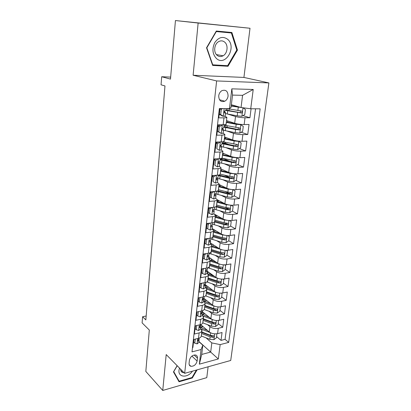 <?xml version="1.0" encoding="UTF-8"?>
<svg xmlns="http://www.w3.org/2000/svg" width="411" height="411" viewBox="0 0 411 411"><rect width="100%" height="100%" fill="white"/><g stroke="black" fill="none" stroke-linecap="round" stroke-linejoin="round"><path stroke-width="0.62" d="M218.719 95.825C218.893 100.567 220.907 102.365 224.771 101.224C226.615 100.156 227.72 98.424 228.084 96.02C227.925 91.206 225.87 89.413 221.914 90.646C220.126 91.74 219.058 93.467 218.719 95.825M250.006 28.256L175.435 20.55L198.138 23.037L193.113 75.239L216.623 80.941L268.897 82.924L243.923 77.432L250.006 28.256L198.138 23.037M216.623 80.941L184.673 373.332L230.72 360.473L268.897 82.924M184.673 373.332L166.203 354.57L162.746 390.45L206.779 377.642L208.12 366.782M162.746 390.45L145.823 371.441L149.316 330.043L142.103 322.866L142.591 316.742L145.848 319.917L164.97 85.95L161.045 84.81L161.687 76.744L170.493 79.102L175.435 20.55M219.818 108.55L218.77 117.854L223.974 117.839L223.173 124.78C225.017 124.744 225.983 124.543 226.071 124.179L226.877 117.294C226.79 117.638 225.824 117.818 223.974 117.839M223.173 124.78L217.984 124.836L216.813 135.209L221.981 135.091L221.195 141.903C223.024 141.831 223.99 141.579 224.082 141.153L224.874 134.402C224.781 134.803 223.815 135.034 221.981 135.091M221.195 141.903L216.042 142.057L214.896 152.234L220.024 152.019L219.253 158.703C221.072 158.595 222.032 158.302 222.13 157.814L222.906 151.186C222.808 151.649 221.848 151.926 220.024 152.019M219.253 158.703L214.136 158.954L213.011 168.942L218.107 168.633L217.347 175.194C219.155 175.05 220.111 174.711 220.219 174.172L220.979 167.667C220.877 168.181 219.916 168.505 218.107 168.633M217.347 175.194L212.271 175.533L211.167 185.335L216.222 184.94L215.477 191.382C217.27 191.207 218.226 190.822 218.339 190.231L219.084 183.84C218.976 184.416 218.02 184.78 216.222 184.94M215.477 191.382L210.437 191.814L209.353 201.431L214.372 200.953L213.643 207.272C215.426 207.067 216.371 206.641 216.489 205.998L217.224 199.725L224.889 203.748C227.489 204.909 230.494 205.387 233.905 205.187L238.632 204.699L237.445 213.848L232.287 211.1M213.643 207.272L208.634 207.791L207.57 217.239L212.554 216.674L211.84 222.88C213.607 222.644 214.552 222.181 214.676 221.488L215.4 215.328C215.277 216.001 214.331 216.448 212.554 216.674M211.84 222.88L206.867 223.481L205.824 232.754L210.771 232.112L210.067 238.21C211.824 237.943 212.77 237.44 212.898 236.7L213.607 230.648C213.479 231.367 212.533 231.855 210.771 232.112M210.067 238.21L205.135 238.889L204.108 247.997L209.019 247.278L208.331 253.268C210.072 252.971 211.013 252.431 211.146 251.65L211.845 245.701C211.711 246.466 210.771 246.996 209.019 247.278M208.331 253.268L203.43 254.019L202.418 262.973L207.298 262.177L206.62 268.059C208.351 267.741 209.286 267.165 209.425 266.333L210.113 260.492C209.975 261.304 209.04 261.864 207.298 262.177M206.62 268.059L201.755 268.886L200.763 277.682L205.608 276.814L204.94 282.598C206.661 282.249 207.596 281.638 207.735 280.77L208.408 275.026C208.269 275.879 207.334 276.475 205.608 276.814M204.94 282.598L200.106 283.492L199.135 292.134L203.948 291.199L203.291 296.886C205.002 296.511 205.926 295.869 206.075 294.954L206.738 289.308C206.589 290.207 205.659 290.834 203.948 291.199M203.291 296.886L198.487 297.847L197.532 306.339L202.315 305.337L201.667 310.927C203.368 310.526 204.293 309.853 204.442 308.902L205.094 303.349C204.945 304.284 204.015 304.947 202.315 305.337M201.667 310.927L196.9 311.954L195.96 320.303L200.707 319.234L200.075 324.731C201.76 324.305 202.685 323.601 202.839 322.614L203.476 317.153C203.322 318.129 202.402 318.823 200.707 319.234M200.075 324.731L195.338 325.82L194.413 334.03L199.13 332.9C200.809 332.463 201.729 331.739 201.888 330.732L200.527 328.466M200.948 324.839L209.281 331.965C211.614 333.624 214.383 334.179 217.583 333.624L222.048 332.53L221.026 340.39L216.628 336.64M207.565 324.685L209.923 326.668C212.271 328.312 215.045 328.862 218.256 328.322L222.731 327.254L218.277 323.611M222.731 327.254L223.769 319.265L219.279 320.303C216.052 320.821 213.263 320.277 210.9 318.659L202.382 311.677M203.784 298.268L212.544 305.132C214.938 306.698 217.753 307.238 221 306.755L225.516 305.779L224.463 313.896L219.957 310.372M205.577 284.915L214.218 291.378C216.638 292.894 219.479 293.428 222.747 292.976L227.298 292.067L226.225 300.323L221.663 296.906M207.18 271.173L215.924 277.394C218.369 278.858 221.236 279.382 224.529 278.966L229.107 278.119L228.018 286.513L223.394 283.22M213.134 275.909L209.81 273.541M208.803 257.194L217.655 263.168C220.132 264.576 223.024 265.09 226.338 264.72L230.946 263.939L229.841 272.478L225.161 269.308M213.35 261.309L211.403 259.993M210.453 242.983L219.417 248.696C221.925 250.047 224.843 250.556 228.182 250.222L232.821 249.508L231.691 258.195L226.954 255.154M213.36 246.436L213.021 246.22M212.127 228.526L221.21 233.977C223.748 235.267 226.692 235.765 230.057 235.472L234.722 234.83L233.576 243.666L228.778 240.764M225.033 238.498L224.37 238.092M214.902 214.419L223.034 218.996C225.603 220.219 228.578 220.712 231.963 220.46L236.659 219.895L235.493 228.891L230.54 226.071M226.733 223.903L225.187 223.024M228.367 209.014L225.418 207.447M219.012 184.452L226.78 188.228C229.415 189.322 232.446 189.795 235.878 189.635L240.641 189.23L239.433 198.544L234.044 195.872M229.821 193.781L225.084 191.434M220.835 168.911L228.706 172.43C231.372 173.457 234.434 173.915 237.892 173.802L242.685 173.478L241.452 182.962L235.816 180.378M230.473 177.932L224.257 175.081M222.685 153.087L230.663 156.344C233.366 157.295 236.453 157.742 239.937 157.685L244.766 157.444L243.512 167.102L237.599 164.616M230.139 161.477L223.116 158.523M224.57 136.981L232.657 139.961C235.395 140.839 238.514 141.276 242.022 141.266L246.883 141.117L245.608 150.95L239.392 148.571M229.153 144.651L224.817 142.992M226.492 120.577L234.691 123.274C237.46 124.076 240.615 124.497 244.149 124.543L249.04 124.492L247.741 134.505L241.185 132.244M227.175 127.42L226.482 127.179M226.877 117.294L224.647 116.231M220.553 114.921L219.15 114.469M224.874 134.402L222.926 133.282M222.906 151.186L221.128 149.994M220.979 167.667L219.299 166.388M219.084 183.84L217.47 182.469M214.372 200.953C216.16 200.758 217.111 200.347 217.224 199.725L215.641 198.251L215.991 195.266L215.431 193.956M215.4 215.328L213.843 213.746M213.607 230.648L212.076 228.973M211.845 245.701L210.34 243.929M210.113 260.492L208.634 258.632M208.408 275.026L206.959 273.079M206.738 289.308L205.31 287.279M205.094 303.349L203.692 301.237M203.476 317.153L202.094 314.965M197.116 361.053L197.455 358.13C197.583 356.445 196.961 355.397 195.585 354.991C192.461 354.96 190.401 356.717 189.414 360.272L189.086 363.216C188.968 364.84 189.553 365.862 190.848 366.288C193.997 366.396 196.088 364.649 197.116 361.053L191.901 356.085M231.372 104.723L241.062 107.523L242.572 95.321L232.518 95.095L231.049 107.435L229.492 108.617L219.356 108.545L192.004 351.878L201.077 349.54L202.823 345.199L198.986 341.741M229.492 108.617L231.825 88.843L253.222 89.48L250.72 108.766L260.158 108.833L228.691 342.409L220.168 344.608L218.308 358.967L199.35 364.156L201.077 349.54M227.756 114.088L235.513 116.513L234.691 123.274M226.898 131.006L233.463 133.323L232.657 139.961M225.747 147.585L231.455 149.825L230.663 156.344M224.421 163.845L229.482 166.029L228.706 172.43M222.993 179.802L227.545 181.945L226.78 188.228M221.498 195.466L225.644 197.573L224.889 203.748M219.967 210.843L223.774 212.929L223.034 218.996M218.411 225.952L221.935 228.013L221.21 233.977M216.849 240.795L220.132 242.839L219.417 248.696M215.282 255.38L218.359 257.409L217.655 263.168M213.715 269.719L216.612 271.733L215.924 277.394M212.163 283.806L214.896 285.815L214.218 291.378M210.617 297.662L213.211 299.66L212.544 305.132M209.086 311.286L211.552 313.274L210.9 318.659M199.592 327.654L199.309 327.413M221.026 340.39L225.069 339.363L255.55 108.802M235.513 116.513C238.298 117.284 241.463 117.7 245.013 117.767L249.914 117.752L251.08 108.771M247.741 134.505L242.87 134.613C239.351 134.603 236.217 134.171 233.463 133.323M245.608 150.95L240.769 151.15C237.275 151.191 234.172 150.75 231.455 149.825M243.512 167.102L238.704 167.39C235.236 167.483 232.164 167.025 229.482 166.029M241.452 182.962L236.679 183.337C233.237 183.476 230.191 183.013 227.545 181.945M239.433 198.544L234.691 198.996C231.27 199.186 228.254 198.708 225.644 197.573M237.445 213.848L232.734 214.383C229.338 214.614 226.353 214.131 223.774 212.929M235.493 228.891L230.812 229.497C227.442 229.775 224.483 229.281 221.935 228.013M233.576 243.666L228.927 244.35C225.582 244.668 222.649 244.165 220.132 242.839M231.691 258.195L227.072 258.951C223.748 259.305 220.846 258.796 218.359 257.409M229.841 272.478L225.249 273.3C221.95 273.695 219.068 273.171 216.612 271.733M228.018 286.513L223.456 287.402C220.178 287.839 217.327 287.31 214.896 285.815M226.225 300.323L221.693 301.273C218.441 301.746 215.611 301.206 213.211 299.66M224.463 313.896L219.962 314.908C216.731 315.417 213.925 314.872 211.552 313.274M192.482 347.629L192.893 347.526L193.802 339.455L198.508 338.299C200.183 337.857 201.097 337.123 201.262 336.095L201.888 330.732M202.823 345.199L201.729 354.431L210.689 352.068L211.824 342.913L220.168 344.608M199.011 341.546L218.308 358.967M206.065 337.863L211.824 342.913M170.663 77.104L161.687 76.744M146.172 315.992L142.591 316.742M225.069 339.363L228.691 342.409M249.914 117.752L242.978 115.63M250.72 108.766L241.062 107.523M201.729 354.431L199.35 364.156M231.825 88.843L232.518 95.095M253.222 89.48L242.572 95.321M177.126 365.667L173.463 371.914L179.042 381.793L192.322 377.986L197.09 369.864M193.113 75.239L243.923 77.432M216.309 31.03L206.533 47.789L212.657 65.421L228.013 66.263L237.466 50.085L231.881 32.49L216.309 31.03M191.906 377.565L192.322 377.986M216.016 31.534L231.383 32.978L236.798 50.019L227.643 65.698L212.456 64.804M227.9 32.541L227.756 32.099M236.787 49.978L237.466 50.085M224.272 65.508L228.013 66.263M195.353 339.075L194.757 343.185L197.157 343.879L198.909 342.409L199.068 338.983M194.013 339.404L193.694 342.214L194.757 343.185M199.422 338.006L198.482 339.424C197.686 340.082 197.542 340.637 198.061 341.079L199.201 339.892M207.504 330.444L200.64 327.495M210.283 332.643L201.246 329.124M216.89 333.763L216.484 337.765L213.874 339.686L209.81 339.337L201.272 335.977M200.727 327.552L203.07 326.653M201.565 333.506L210.119 336.85L213.165 337.339C214.172 336.881 214.342 336.362 213.669 335.792L210.309 335.273L201.744 331.939M213.165 337.339L211.958 336.301L201.693 332.391M200.871 325.178L201.21 325.06M179.494 368.071L179.011 370.198C177.932 377.617 187.801 378.166 192.456 371.159M180.599 369.196C180.645 370.881 181.338 371.996 182.695 372.546L184.113 372.767M196.401 370.059L192.009 377.539L179.145 381.218L173.74 371.642L177.203 365.744M178.091 380.113L179.145 381.218M216.469 58.526C225.428 66.834 236.967 47.085 227.679 39.322C223.003 36.029 218.714 37.103 214.809 42.533C211.876 48.827 212.43 54.154 216.469 58.526M217.09 55.29C218.95 56.775 220.954 56.939 223.101 55.783C227.478 53.481 228.501 45.272 224.745 42.179C222.813 40.586 220.717 40.442 218.462 41.737C214.146 44.213 213.355 52.372 217.09 55.29M216.078 31.426L231.383 32.978M212.764 64.871L206.836 47.794L216.304 31.57M206.553 47.748L206.836 47.794M197.09 325.42L196.746 325.666L196.283 329.74L198.693 330.49L200.46 329.077L200.599 325.579M195.549 325.774L195.21 328.8L196.283 329.74M200.994 324.449L200.034 325.98C199.217 326.658 199.083 327.218 199.638 327.659L200.753 326.519M198.857 311.533L198.308 311.923L197.835 316.069L200.26 316.871L202.032 315.52L202.155 311.949M197.116 311.908L196.746 315.155L197.835 316.069M202.597 310.659L201.616 312.309C200.779 313.002 200.655 313.572 201.241 314.009L202.335 312.915M198.308 311.923L198.045 311.708M200.655 297.415L199.895 297.944L199.412 302.162L201.858 303.025L203.63 301.731L203.738 298.083M198.703 297.805L198.313 301.278L199.412 302.162M204.226 296.634L204.133 297.41L203.224 298.401C202.366 299.121 202.248 299.696 202.875 300.128L203.938 299.085M199.895 297.944L199.51 297.641M202.484 283.056L201.508 283.724L201.02 288.013L203.476 288.938L205.259 287.71L205.341 283.98M200.321 283.451L199.905 287.166L201.02 288.013M205.88 282.362L205.772 283.313L204.858 284.258C203.979 284.998 203.877 285.578 204.539 286.005L205.572 285.018M201.508 283.724L200.984 283.333M209.184 317.256L202.166 314.343M212.189 319.46L203.204 316.09M218.462 320.446L218.154 324.598L215.528 326.509L211.429 326.154L202.787 322.866M202.597 314.61L204.812 313.67M218.657 320.606L218.251 320.472M203.101 320.359L211.737 323.627L214.809 324.109C215.847 323.632 216.006 323.108 215.287 322.532L211.937 322.024L203.286 318.766M214.809 324.109L213.592 323.103L203.229 319.285M202.253 312.355L202.936 312.134M214.249 306.082L205.022 302.758M210.9 303.842L203.717 300.975M220.039 306.904L220.363 307.156L219.849 311.214L217.203 313.11L213.073 312.756L204.236 309.498M204.596 301.463L206.548 300.431M220.363 307.156L219.736 306.93M204.668 306.996L213.386 310.182L216.484 310.665C217.547 310.166 217.696 309.627 216.931 309.051L213.586 308.553L204.858 305.378M216.484 310.665L215.251 309.688L204.786 305.959M203.923 299.234L204.729 299.008M216.356 292.452L206.743 289.144M212.657 290.212L205.865 287.705M221.627 293.13L222.094 293.48L221.575 297.605L218.909 299.491L214.742 299.126L205.582 295.869M206.712 288.106L208.238 286.909M222.094 293.48L221.241 293.156M206.584 285.671L206.301 287.916M206.255 293.408L215.066 296.511L218.19 296.989C219.279 296.47 219.417 295.925 218.601 295.345L215.266 294.857L206.45 291.764M218.19 296.989L216.941 296.048L206.373 292.416M205.464 285.953L206.558 285.676M218.508 278.566L208.382 275.262M214.46 276.351L208.192 274.204M223.219 279.12L223.856 279.572L223.327 283.77L220.645 285.645L216.443 285.27L206.81 281.961M208.865 274.471L209.867 273.089M223.856 279.572L222.777 279.136M207.149 271.419L207.421 271.347M208.505 272.118L208.136 272.2L207.94 273.87M207.874 279.593L216.767 282.614L219.921 283.087C221.036 282.542 221.164 281.987 220.296 281.412L216.977 280.929L208.069 277.923M219.921 283.087L218.657 282.177L207.987 278.643M207.031 272.457L208.136 272.2M204.339 268.45L203.152 269.256L202.654 273.623L205.125 274.61L206.918 273.443L207.231 270.705L206.969 269.631M201.971 268.851L201.524 272.801L202.654 273.623M207.565 267.844L207.437 268.969L206.522 269.868C205.623 270.628 205.526 271.219 206.23 271.635L207.231 270.705M203.152 269.256L202.464 268.768M220.722 264.417L210.036 261.144M216.304 262.259L210.103 260.24M224.807 264.864L225.649 265.424L225.11 269.693L222.408 271.558L218.169 271.178L207.874 267.741M210.987 260.553L211.521 259.033M225.649 265.424L224.339 264.869M208.737 257.748L209.338 257.558M210.473 258.324L209.733 258.498L209.631 259.392M209.518 265.547L218.503 268.475L221.683 268.943C222.829 268.378 222.937 267.808 222.017 267.237L218.714 266.765L209.718 263.847M221.683 268.943L220.404 268.07L209.625 264.643M208.742 258.704L209.733 258.498M206.23 253.592L204.822 254.532L204.318 258.976L206.805 260.024L208.598 258.93L208.922 256.14L208.624 255.031M203.645 253.988L203.173 258.19L204.318 258.976M209.281 253.068L209.127 254.378L208.213 255.226C207.298 256.012 207.211 256.608 207.951 257.014L208.922 256.14M204.822 254.532L203.943 253.941M222.988 250.006L211.716 246.78M218.21 247.925L211.814 245.937M226.384 250.35L227.473 251.039L226.923 255.38L224.201 257.229L219.931 256.844L209.24 253.402M212.98 246.317L213.206 244.74M227.473 251.039L225.937 250.345M210.35 243.851L211.254 243.492M212.487 244.278L211.346 244.658M211.192 251.26L220.265 254.096L223.476 254.558C224.647 253.967 224.745 253.387 223.769 252.816L220.481 252.354L211.393 249.528M223.476 254.558L222.176 253.721L211.29 250.402M208.156 238.472L206.522 239.546L206.009 244.072L208.511 245.187L210.314 244.16L210.643 241.324L210.293 240.168M205.356 238.858L204.853 243.322L206.009 244.072M211.028 238.026L210.853 239.531L209.939 240.322C208.999 241.134 208.922 241.74 209.702 242.136L210.643 241.324M206.522 239.546L205.423 238.848M225.31 235.323L222.623 234.876L213.427 232.169M220.168 233.35L213.52 231.372M227.894 235.575L229.328 236.402L228.768 240.82L226.024 242.654L221.719 242.264L210.92 238.94M229.328 236.402L227.566 235.565M212.826 229.446L213.062 229.086M214.527 229.965L213.566 230.309M212.893 236.726L222.063 239.464L225.3 239.926C226.497 239.305 226.584 238.714 225.547 238.154L222.279 237.692L213.098 234.964M212.574 228.793L212.086 228.891M225.3 239.926L223.985 239.125L212.99 235.914M210.113 223.091L208.254 224.293L207.73 228.896L210.252 230.083L212.061 229.133L212.395 226.245L211.989 225.043M208.254 224.293L207.077 223.589L206.558 228.187L207.73 228.896M207.077 223.589L207.334 223.425M212.806 222.716L212.605 224.416L211.675 225.161C210.735 225.999 210.668 226.605 211.48 226.99L212.395 226.245M227.689 220.363L224.457 219.911L215.169 217.306M222.202 218.524L215.256 216.561M229.395 220.527L231.213 221.508L230.648 226.004L227.884 227.822L223.538 227.427L212.631 224.221M231.213 221.508L229.235 220.517M216.556 215.349L215.333 215.903M214.496 221.904L223.887 224.581L227.17 225.033C228.377 224.385 228.444 223.784 227.381 223.23L224.108 222.772L214.835 220.147M226.944 223.219L225.824 224.272L214.712 221.18M212.107 207.432L210.016 208.762L209.487 213.453L212.019 214.706L213.833 213.833L214.177 210.894L213.705 209.641M210.016 208.762L208.824 208.1L208.295 212.775L209.487 213.453M208.824 208.1L209.44 207.709M214.614 207.129L214.393 209.035L213.422 209.733C212.508 210.581 212.451 211.197 213.258 211.583L214.177 210.894M214.136 191.495L211.814 192.949L211.269 197.722L213.823 199.052L215.641 198.256M211.814 192.949L210.602 192.327L210.067 197.09L211.269 197.722M210.602 192.327L211.583 191.711M216.453 191.254L216.212 193.37L215.205 194.023C214.311 194.881 214.27 195.508 215.071 195.893L215.991 195.266M216.201 175.271L213.643 176.843L213.088 181.708L215.657 183.111L217.481 182.397L217.835 179.35L217.172 177.978M215.657 183.111L213.088 181.708M213.643 176.843L212.415 176.262L211.865 181.112M212.415 176.262L213.761 175.435M218.333 175.086L218.061 177.424L217.018 178.025C216.15 178.898 216.119 179.53 216.921 179.92L217.835 179.35M218.303 158.749L215.503 160.439L214.943 165.392L217.522 166.876L219.356 166.25L219.715 163.146L218.924 161.708M217.522 166.876L214.943 165.392M215.503 160.439L214.259 159.9L213.705 164.842M214.259 159.9L215.981 158.862M214.152 158.954L215.081 159.406M220.245 158.62L219.947 161.179L218.868 161.734C218.025 162.617 218.005 163.254 218.801 163.65L219.715 163.146M220.322 141.929L217.398 143.727L216.828 148.772L219.428 150.339L221.267 149.799L221.632 146.64L220.692 145.17M219.428 150.339L216.828 148.772M220.394 141.954L221.097 141.903M217.398 143.727L216.14 143.234L215.57 148.268M216.14 143.234L218.241 141.99M217.214 142.596L216.022 142.227M215.955 142.833L216.469 143.038M222.192 141.841L221.868 144.636L220.748 145.134C219.936 146.028 219.921 146.676 220.717 147.076L221.632 146.64L223.44 147.092L223.805 143.999L233.52 146.059L237.204 146.46C238.236 145.679 238.231 145.032 237.188 144.513L222.803 141.764M221.909 124.795L222.351 124.944L219.335 126.696L218.75 131.839L221.365 133.488L223.214 133.041L223.584 129.819L222.485 128.366M221.365 133.488L217.476 131.381L218.75 131.839M222.351 124.944L223.944 124.754M219.335 126.696L218.056 126.249L217.476 131.381M218.056 126.249L220.543 124.81M218.411 126.043L217.861 125.894M219.777 125.252L219.042 124.826M224.175 124.744L223.82 127.785L222.67 128.227C221.883 129.131 221.878 129.784 222.67 130.189L223.584 129.819M222.664 108.571L221.303 109.341L220.707 114.582L223.343 116.318L225.192 115.969L225.572 112.686L224.308 111.299M223.343 116.318L221.981 115.861L219.417 114.171L220.707 114.582M221.303 109.341L220.008 108.946L219.417 114.171M220.008 108.946L220.692 108.555M226.05 108.591L225.814 110.61L224.627 110.991C223.867 111.91 223.877 112.573 224.658 112.984L225.572 112.686M230.114 205.125L226.327 204.678L216.936 202.176M224.308 203.445L217.018 201.488M230.946 205.202L233.135 206.353L232.554 210.925L229.775 212.734L225.392 212.328L214.316 209.235M218.416 200.352L217.044 201.272M215.832 206.738L225.747 209.43L229.107 209.877C230.278 209.199 230.335 208.588 229.271 208.043L225.973 207.591L216.597 205.074M228.814 208.028L227.694 209.158L216.443 206.178M232.58 189.599L228.228 189.173L218.739 186.784M226.518 188.099L218.816 186.147M231.768 197.331L232.734 189.625L235.092 190.925L234.501 195.585L231.696 197.372L227.273 196.961L215.688 193.864M218.991 184.647L220.168 185.664L219.294 186.281M216.787 191.192L227.637 194.013L231.08 194.449C232.215 193.745 232.256 193.124 231.198 192.584L227.864 192.143L218.395 189.728M230.72 192.569L229.6 193.776L217.861 190.807M217.357 178.323L229.194 181.318L233.654 181.739L236.479 179.967L237.08 175.225L234.645 173.817L230.165 173.391L220.573 171.115M228.855 172.497L220.645 170.534M220.748 169.656L221.817 170.827M220.774 169.419L221.575 169.24M218.282 175.533L229.564 178.312L233.083 178.744C234.188 178.009 234.213 177.382 233.16 176.848L229.795 176.411L220.224 174.115M232.647 176.828L231.537 178.117L218.796 175.004M219.474 162.643L231.146 165.392L235.647 165.818L238.493 164.066L239.104 159.237L236.659 157.752L232.138 157.321L222.443 155.163M236.659 157.752L236.135 157.541M231.65 156.689L222.505 154.639M220.204 158.949L223.204 158.466M222.531 154.413L223.471 154.87M222.582 153.981L223.887 153.575M220.116 159.694L231.521 162.335L235.128 162.751C236.191 161.991 236.202 161.353 235.154 160.829L221.873 158.168M234.609 160.804L233.51 162.181L220.188 159.078M223.44 147.092L233.135 149.172L237.676 149.609L240.543 147.873L241.17 142.956L238.704 141.394L234.147 140.952L224.344 138.918M238.704 141.394L237.738 141.04M236.726 140.901L224.401 138.461M222.772 143.234L223.188 143.218C224.483 143.162 225.166 142.977 225.233 142.663L225.274 142.304M224.421 138.276L225.809 137.793L225.85 137.449M221.991 143.573L223.805 143.999M236.597 144.482L235.518 145.946L222.053 143.018M223.533 130.297L235.164 132.661L239.747 133.102L242.634 131.386L243.266 126.377L240.795 124.733L236.186 124.286L226.281 122.38M240.795 124.733L226.327 121.98M226.209 127.225L227.098 126.85L227.221 125.802M227.232 122.165L227.679 121.892L227.786 121.004M223.897 127.153L235.549 129.486L239.315 129.871C240.312 129.064 240.291 128.407 239.259 127.898L224.129 125.165M219.078 124.841L219.382 125.483M238.616 127.857L237.933 129.398L237.563 129.414L223.949 126.675M225.464 113.631L237.224 115.835L241.848 116.287L244.761 114.592L245.408 109.49L242.916 107.764L231.213 106.059M240.25 107.286L231.254 105.735M225.834 110.431L241.468 112.968C242.428 112.141 242.398 111.473 241.365 110.97L227.026 108.602M240.666 110.919L240.07 112.547L239.649 112.578L225.886 110.025M209.923 326.668L209.281 331.965M218.256 328.322L217.583 333.624M245.013 117.767L244.149 124.543M242.87 134.613L242.022 141.266M240.769 151.15L239.937 157.685M238.704 167.39L237.892 173.802M236.679 183.337L235.878 189.635M234.691 198.996L233.905 205.187M232.734 214.383L231.963 220.46M230.812 229.497L230.057 235.472M228.927 244.35L228.182 250.222M227.072 258.951L226.338 264.72M225.249 273.3L224.529 278.966M223.456 287.402L222.747 292.976M221.693 301.273L221 306.755M219.962 314.908L219.279 320.303M199.13 332.9L198.508 338.299M194.136 354.996L197.455 358.13M197.712 338.494L197.095 343.863M197.722 340.503L198.297 341.022M213.941 339.635L214.665 333.845M201.893 325.651L201.709 327.259M201.791 331.96L202.084 329.473M201.318 335.998L201.611 333.521M210.309 335.273L210.612 332.818M209.81 339.337L210.119 336.85M199.273 324.916L198.636 330.47M199.268 327.105L199.849 327.608M200.866 311.101L200.203 316.855M200.84 313.48L201.426 313.963M202.479 297.045L201.796 303.005M202.443 299.619L203.029 300.087M204.123 282.747L203.414 288.918M204.072 285.527L204.663 285.969M215.59 326.462L216.34 320.498M203.424 312.535L203.204 314.451M203.337 318.782L203.63 316.259M202.854 322.892L203.147 320.375M211.937 322.024L212.246 319.486M211.429 326.154L211.737 323.627M217.27 313.064L218.041 306.93M204.981 299.203L204.719 301.438M204.904 305.394L205.202 302.825M204.416 309.57L204.714 307.012M213.586 308.553L213.905 305.969M213.073 312.756L213.386 310.182M218.976 299.444L219.767 293.13M206.497 291.779L206.805 289.169M205.998 296.023L206.307 293.423M215.266 294.857L215.59 292.231M214.742 299.126L215.066 296.511M220.712 285.594L221.524 279.1M208.12 277.939L208.428 275.283M207.612 282.254L207.925 279.608M216.977 280.929L217.301 278.257M216.443 285.27L216.767 282.614M205.798 268.203L205.063 274.584M205.736 271.193L206.322 271.609M222.474 271.512L223.312 264.828M209.769 263.862L210.083 261.16M209.256 268.249L209.569 265.563M218.714 266.765L219.048 264.042M218.169 271.178L218.503 268.475M207.504 253.397L206.743 259.999M207.432 256.608L208.012 256.998M224.267 257.183L225.13 250.304M210.802 243.738L210.864 243.245M211.444 249.544L211.768 246.795M210.92 254.008L211.244 251.275M220.481 252.354L220.82 249.585M219.931 256.844L220.265 254.096M209.235 238.323L208.449 245.156M209.163 241.766L209.728 242.125M226.096 242.608L226.98 235.529M212.492 229.22L212.544 228.799M213.15 234.979L213.479 232.184M212.615 239.521L212.944 236.741M222.279 237.692L222.623 234.876M221.719 242.264L222.063 239.464M211.002 222.983L210.185 230.052M210.925 226.661L211.48 226.99M227.951 227.781L228.865 220.491M214.886 220.162L215.22 217.316M214.342 224.781L214.676 221.955M224.108 222.772L224.457 219.911M223.538 227.427L223.887 224.581M225.824 224.272L227.155 225.033M212.8 207.36L211.958 214.676M212.728 211.285L213.258 211.583M214.629 191.454L213.756 199.022M214.563 195.631L215.071 195.893M216.494 175.25L215.59 183.075M216.443 179.689L216.921 179.92M218.39 158.744L217.46 166.84M218.359 163.455L218.801 163.65M220.317 141.995L219.361 150.298M220.311 146.917L220.717 147.076M222.274 124.99L221.303 133.447M219.988 125.129L220.024 124.816M222.31 130.066L222.67 130.189M224.159 108.581L223.276 116.277M224.355 112.886L224.658 112.984M229.841 212.687L230.782 205.187M216.648 205.084L216.987 202.191M216.099 209.79L216.438 206.908M225.973 207.591L226.327 204.678M225.392 212.328L225.747 209.43M227.694 209.158L229.045 209.877M218.447 189.743L218.791 186.794M217.887 194.526L218.231 191.598M227.864 192.143L228.228 189.173M227.273 196.961L227.637 194.013M229.6 193.776L230.967 194.454M233.725 181.693L234.707 173.853M220.275 174.125L220.625 171.125M219.705 178.996L220.055 176.016M229.795 176.411L230.165 173.391M229.194 181.318L229.564 178.312M231.537 178.117L232.924 178.754M235.719 165.777L236.721 157.788M221.421 158.379L221.365 158.852M222.135 158.225L222.495 155.173M221.555 163.188L221.914 160.151M231.758 160.398L232.138 157.321M231.146 165.392L231.521 162.335M233.51 162.181L234.912 162.766M237.748 149.568L238.77 141.435M223.343 141.887L223.188 143.218M224.031 142.042L224.396 138.933M233.761 144.086L234.147 140.952M233.135 149.172L233.52 146.059M235.518 145.946L236.942 146.486M239.819 133.061L240.856 124.774M225.264 125.417L225.084 126.973M225.963 125.555L226.333 122.391M225.362 130.698L225.731 127.549M235.796 127.477L236.186 124.286M235.164 132.661L235.549 129.486M237.563 129.414L239.007 129.907M241.925 116.246L242.978 107.805M227.226 108.638L227.031 110.297M227.319 114.006L227.694 110.8M237.871 110.554L238.272 107.307M237.224 115.835L237.62 112.604M239.649 112.578L241.113 113.02M219.474 99.714L224.771 101.224M189.204 364.675L190.848 366.288M197.742 340.796L198.061 341.079M180.84 370.655L182.695 372.546M216.392 54.576L223.101 55.783M199.294 327.362L199.638 327.659M200.871 313.701L201.241 314.009M202.474 299.809L202.875 300.128M204.103 285.676L204.539 286.005M205.762 271.301L206.23 271.635M207.452 256.675L207.951 257.014M209.173 241.791L209.702 242.136M214.737 231.758L214.922 230.201M216.484 216.926L216.664 215.41M225.845 224.272L227.17 225.033M218.262 201.837L218.421 200.47M227.771 209.168L229.107 209.877M220.07 186.481L220.168 185.664M229.739 193.787L231.08 194.449M231.737 178.127L233.083 178.744M233.767 162.181L235.128 162.751M217.121 142.026L217.059 142.545M235.832 145.941L237.204 146.46M219.053 124.944L218.965 125.72M237.933 129.398L239.315 129.871M228.999 110.687L229.199 108.997M240.07 112.552L241.468 112.968"/></g></svg>
